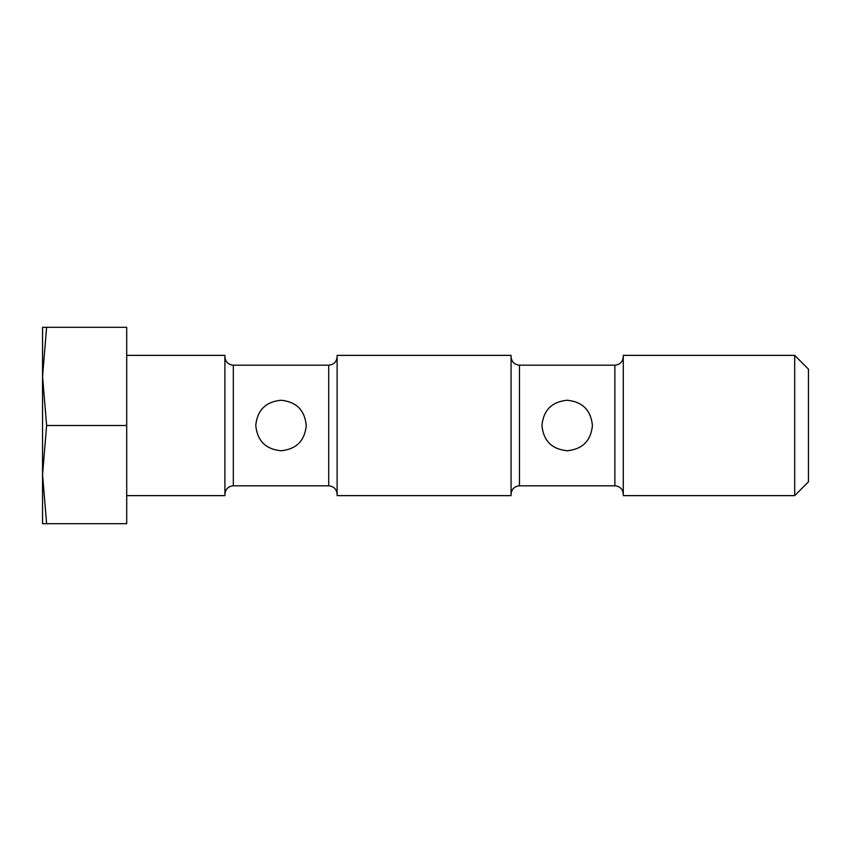 <?xml version="1.0" encoding="UTF-8"?>
<svg xmlns="http://www.w3.org/2000/svg" width="851" height="851" viewBox="0 0 851 851"><rect width="100%" height="100%" fill="white"/><g stroke="black" fill="none" stroke-linecap="round" stroke-linejoin="round"><path stroke-width="1.28" d="M46.624 327.305L42.55 376.408L42.55 327.305L126.714 327.305L126.714 523.695L42.55 523.695L42.55 474.592L46.624 523.695M511.068 356.76C511.568 361.877 514.376 364.685 519.482 365.185L614.869 365.185L614.869 485.815C619.932 486.272 622.741 489.08 623.283 494.24M567.181 400.247C551.863 401.768 543.449 410.171 541.927 425.468C543.449 440.818 551.863 449.243 567.149 450.753C582.478 449.243 590.902 440.839 592.424 425.521C590.913 410.182 582.499 401.757 567.181 400.247M224.909 356.76C225.409 361.877 228.206 364.685 233.323 365.185L328.709 365.185L328.709 485.815C333.826 486.315 336.624 489.123 337.124 494.24M281.021 400.247C265.703 401.768 257.289 410.171 255.768 425.468C257.289 440.818 265.703 449.243 280.99 450.753C296.318 449.243 304.743 440.839 306.264 425.521C304.754 410.182 296.339 401.757 281.021 400.247M126.714 355.367L224.909 355.367L224.909 495.633L126.714 495.633M337.124 356.76C336.624 361.877 333.826 364.685 328.709 365.185M337.124 355.367L337.124 495.633L511.068 495.633L511.068 355.367L337.124 355.367M623.283 356.76C622.794 361.877 619.985 364.685 614.869 365.185M623.283 355.367L623.283 495.633L794.685 495.633L794.685 355.367L623.283 355.367M794.685 355.367L808.45 369.121L808.45 481.879L794.685 495.633M46.624 425.5L42.55 474.592L42.55 376.408L46.624 425.5L126.714 425.5M519.482 365.185L519.482 485.815L614.869 485.815M233.323 365.185L233.323 485.815L328.709 485.815M233.323 485.815C228.259 486.272 225.451 489.08 224.909 494.24M519.482 485.815C514.419 486.272 511.611 489.08 511.068 494.24"/></g></svg>
